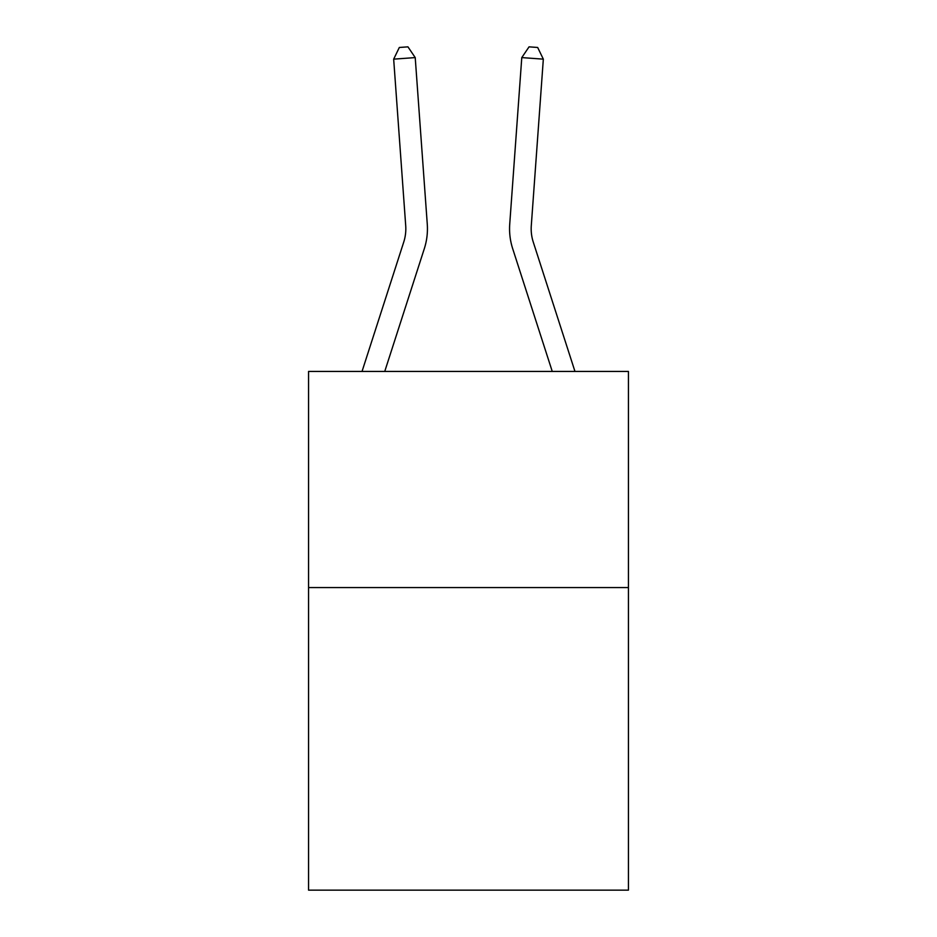<?xml version="1.0" encoding="UTF-8"?>
<svg xmlns="http://www.w3.org/2000/svg" width="937" height="937" viewBox="0 0 937 937"><rect width="100%" height="100%" fill="white"/><g stroke="black" fill="none" stroke-linecap="round" stroke-linejoin="round"><path stroke-width="1.41" d="M628.434 587.569L628.434 890.15L308.566 890.15L308.566 371.439L628.434 371.439L628.434 587.569L308.566 587.569M405.709 225.676A43.231 43.231 -24.2 0 1 403.742 242.062L362.033 371.439L403.742 242.062A43.231 43.231 -27 0 0 405.709 225.676L393.669 59.148L399.326 47.471L407.946 46.85L415.22 57.59L427.272 224.119A64.84 64.84 155.8 0 1 424.309 248.692L384.744 371.439M574.967 371.439L533.258 242.062A43.231 43.231 27 0 1 531.291 225.676L543.331 59.148L521.78 57.59L509.728 224.119A64.84 64.84 -127.8 0 0 512.691 248.692L552.256 371.439M415.22 57.59L427.272 224.119L415.22 57.59L427.272 224.119L415.22 57.59L427.272 224.119L415.22 57.59L427.272 224.119L415.22 57.59L427.272 224.119L415.22 57.59L427.272 224.119L415.22 57.59L427.272 224.119L415.22 57.59L427.272 224.119L415.22 57.59L427.272 224.119L415.22 57.59L427.272 224.119L415.22 57.59L427.272 224.119L415.22 57.59L427.272 224.119L415.22 57.59L427.272 224.119L415.22 57.59L427.272 224.119L415.22 57.59L427.272 224.119L415.22 57.59L393.669 59.148M533.258 242.062A43.231 43.231 52.2 0 1 531.291 225.676A43.231 43.231 52.2 0 0 533.258 242.062A43.231 43.231 52.2 0 1 531.291 225.676A43.231 43.231 52.2 0 0 533.258 242.062A43.231 43.231 52.2 0 1 531.291 225.676A43.231 43.231 52.2 0 0 533.258 242.062A43.231 43.231 52.2 0 1 531.291 225.676A43.231 43.231 52.2 0 0 533.258 242.062A43.231 43.231 52.2 0 1 531.291 225.676A43.231 43.231 52.2 0 0 533.258 242.062A43.231 43.231 52.2 0 1 531.291 225.676A43.231 43.231 52.2 0 0 533.258 242.062A43.231 43.231 52.2 0 1 531.291 225.676A43.231 43.231 52.2 0 0 533.258 242.062A43.231 43.231 52.2 0 1 531.291 225.676A43.231 43.231 52.2 0 0 533.258 242.062A43.231 43.231 52.2 0 1 531.291 225.676A43.231 43.231 52.2 0 0 533.258 242.062A43.231 43.231 52.2 0 1 531.291 225.676A43.231 43.231 52.2 0 0 533.258 242.062A43.231 43.231 52.2 0 1 531.291 225.676A43.231 43.231 52.2 0 0 533.258 242.062A43.231 43.231 52.2 0 1 531.291 225.676A43.231 43.231 52.2 0 0 533.258 242.062A43.231 43.231 52.2 0 1 531.291 225.676A43.231 43.231 52.2 0 0 533.258 242.062A43.231 43.231 52.2 0 1 531.291 225.676A43.231 43.231 52.2 0 0 533.258 242.062A43.231 43.231 52.2 0 1 531.291 225.676A43.231 43.231 52.2 0 0 533.258 242.062A43.231 43.231 52.2 0 1 531.291 225.676M543.331 59.148L537.674 47.471L529.054 46.85L521.78 57.59L509.728 224.119"/></g></svg>
